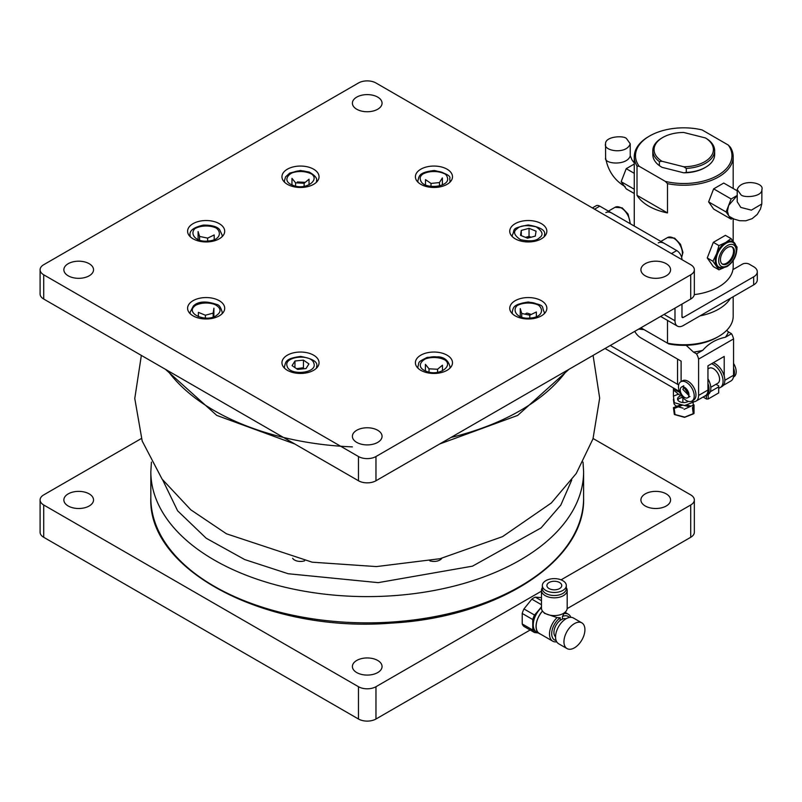 <?xml version="1.0" encoding="UTF-8"?>
<svg xmlns="http://www.w3.org/2000/svg" width="802" height="802" viewBox="0 0 802 802"><rect width="100%" height="100%" fill="white"/><g stroke="black" fill="none" stroke-linecap="round" stroke-linejoin="round"><path stroke-width="1.2" d="M556.718 641.821A15.579 8.992 -60 0 1 552.728 641.179A15.579 8.992 -60 0 1 549.5 634.051A15.579 8.992 -60 0 1 557.069 617.6L544.327 613.259M564.337 612.818L563.956 613.62A15.579 8.992 -60 0 1 568.307 614.202A15.579 8.992 -60 0 1 570.854 617.339M542.523 611.114A15.579 8.992 120 0 0 536.137 626.342A15.579 8.992 120 0 0 539.365 633.47L552.728 641.179M542.483 611.054A15.699 9.063 120 0 0 536.057 626.392A15.699 9.063 120 0 0 539.305 633.58A15.699 9.063 120 0 0 540.347 634.041M556.107 640.497A13.604 7.85 -60 0 1 551.956 631.044A13.604 7.85 -60 0 1 560.217 617.761L560.217 620.357L562.433 619.084L562.433 616.487A13.604 7.85 -60 0 1 569.4 617.47M557.069 617.6L560.217 617.761M562.433 616.487L563.956 613.62M541.47 607.655A15.699 9.063 120 0 0 533.26 624.778A15.699 9.063 120 0 0 536.508 631.966L539.305 633.58M562.433 619.084A10.446 6.035 -60 0 1 565.931 618.833M555.555 636.818A10.446 6.035 -60 0 1 553.931 632.417A10.446 6.035 -60 0 1 560.217 620.357M541.47 606.803L538.673 610.282A16.07 9.283 120 0 0 532.989 624.928A16.07 9.283 120 0 0 538.222 632.958M566.322 587.716A12.862 7.429 180 0 1 567.184 590.392L567.184 608.167A12.862 7.429 180 0 1 559.245 615.024A12.862 7.429 180 0 1 545.23 613.42A12.862 7.429 180 0 1 541.47 608.167L541.47 590.392A12.862 7.429 180 0 1 542.332 587.716M538.673 610.282L534.513 615.034A17.313 9.995 120 0 0 532.759 619.545L532.759 630.031A17.313 9.995 120 0 0 534.513 632.527L538.673 633.009M567.184 590.392A12.862 7.429 180 0 1 554.322 597.821A12.862 7.429 180 0 1 541.47 590.392M567.014 648.577L558.623 643.735A14.837 8.571 -60 0 1 555.555 636.938A14.837 8.571 -60 0 1 562.032 622.011A14.837 8.571 -60 0 1 573.46 618.031L581.851 622.873A14.837 8.571 -60 0 1 581.851 640.006A14.837 8.571 -60 0 1 567.014 648.577A14.837 8.571 -60 0 1 563.946 641.78A14.837 8.571 -60 0 1 570.423 626.853A14.837 8.571 -60 0 1 581.851 622.873M541.47 600.688L535.325 597.139L541.47 597.62M532.759 630.031L522.212 623.946A17.313 9.995 120 0 0 523.957 626.432L534.513 632.527M522.212 623.946L522.212 613.45L532.759 619.545M534.513 615.034L523.957 608.949A17.313 9.995 120 0 0 522.212 613.45M523.957 608.949L531.826 599.154L541.47 604.728M535.325 597.139A17.313 9.995 120 0 0 531.826 599.154M559.575 582.523A7.418 4.281 180 0 1 561.751 585.55A7.418 4.281 180 0 1 554.322 589.831A7.418 4.281 180 0 1 546.904 585.55A7.418 4.281 180 0 1 551.485 581.59A7.418 4.281 180 0 1 559.575 582.523M562.803 580.658A11.99 6.927 0 0 0 549.741 579.154A11.99 6.927 0 0 0 542.332 585.55A11.99 6.927 0 0 0 554.322 592.477A11.99 6.927 0 0 0 566.322 585.55A11.99 6.927 0 0 0 562.803 580.658M542.332 585.55L542.332 588.578A11.99 6.927 0 0 0 554.322 595.505A11.99 6.927 0 0 0 566.322 588.578L566.322 585.55M605.851 212.6A12.361 7.138 60 0 1 612.036 213.222M658.312 242.896A12.361 7.138 60 0 1 664.497 243.507M425.501 184.941L425.501 179.638L431.015 183.427L439.446 182.565L442.373 177.924L442.373 184.941M447.336 177.412C451.125 187.307 422.854 190.194 420.549 180.139C416.759 170.245 445.03 167.367 447.336 177.412M439.446 185.954L439.446 182.565M431.015 186.445L431.015 183.427M444.358 173.733A16.07 9.283 0 0 0 423.516 173.733M417.862 180.771A16.07 9.283 0 0 0 418.083 182.315M449.802 182.315A16.07 9.283 0 0 0 450.012 180.801L449.701 178.716C451.175 175.959 446.052 173.212 434.323 170.475C417.962 172.42 419.326 176.37 417.862 180.801M694.342 269.753L694.342 293.983A12.361 7.138 180 0 1 690.722 299.036L375.968 480.759A12.361 7.138 180 0 1 358.474 480.759L43.719 299.036A12.361 7.138 180 0 1 40.1 293.983L40.1 269.753A12.361 7.138 180 0 1 43.719 264.71L358.474 82.987A12.361 7.138 180 0 1 375.968 82.987L690.722 264.71A12.361 7.138 180 0 1 694.342 269.753A12.361 7.138 180 0 1 690.722 274.805L690.722 299.036M43.719 299.036L43.719 274.805A12.361 7.138 180 0 1 40.1 269.753M43.719 274.805L358.474 456.528L358.474 480.759M375.968 480.759L375.968 456.528A12.361 7.138 180 0 1 358.474 456.528M375.968 456.528L690.722 274.805M645.259 275.808A14.837 8.571 180 0 1 640.908 269.753A14.837 8.571 180 0 1 655.745 261.191A14.837 8.571 180 0 1 670.582 269.753A14.837 8.571 180 0 1 661.429 277.672A14.837 8.571 180 0 1 645.259 275.808M356.73 109.232A14.837 8.571 180 0 1 352.389 103.177A14.837 8.571 180 0 1 367.226 94.606A14.837 8.571 180 0 1 382.063 103.177A14.837 8.571 180 0 1 372.9 111.087A14.837 8.571 180 0 1 356.73 109.232M68.2 275.808A14.837 8.571 180 0 1 63.859 269.753A14.837 8.571 180 0 1 78.696 261.191A14.837 8.571 180 0 1 93.533 269.753A14.837 8.571 180 0 1 84.37 277.672A14.837 8.571 180 0 1 68.2 275.808M356.73 442.393A14.837 8.571 180 0 1 352.389 436.338A14.837 8.571 180 0 1 367.226 427.767A14.837 8.571 180 0 1 382.063 436.338A14.837 8.571 180 0 1 372.9 444.248A14.837 8.571 180 0 1 356.73 442.393M420.829 370.323A18.546 10.707 0 0 0 441.04 372.639A18.546 10.707 0 0 0 452.488 362.745A18.546 10.707 0 0 0 433.942 352.038A18.546 10.707 0 0 0 415.396 362.745A18.546 10.707 0 0 0 420.829 370.323M515.185 315.848A18.546 10.707 0 0 0 535.395 318.163A18.546 10.707 0 0 0 546.844 308.269A18.546 10.707 0 0 0 528.297 297.562A18.546 10.707 0 0 0 509.751 308.269A18.546 10.707 0 0 0 515.185 315.848M515.185 238.806A18.546 10.707 0 0 0 535.395 241.131A18.546 10.707 0 0 0 546.844 231.237A18.546 10.707 0 0 0 528.297 220.53A18.546 10.707 0 0 0 509.751 231.237A18.546 10.707 0 0 0 515.185 238.806M420.829 184.33A18.546 10.707 0 0 0 441.04 186.655A18.546 10.707 0 0 0 452.488 176.761A18.546 10.707 0 0 0 433.942 166.054A18.546 10.707 0 0 0 415.396 176.761A18.546 10.707 0 0 0 420.829 184.33M287.387 184.33A18.546 10.707 0 0 0 307.597 186.655A18.546 10.707 0 0 0 319.046 176.761A18.546 10.707 0 0 0 300.499 166.054A18.546 10.707 0 0 0 281.953 176.761A18.546 10.707 0 0 0 287.387 184.33M193.031 238.806A18.546 10.707 0 0 0 213.242 241.131A18.546 10.707 0 0 0 224.7 231.237A18.546 10.707 0 0 0 206.144 220.53A18.546 10.707 0 0 0 187.598 231.237A18.546 10.707 0 0 0 193.031 238.806M193.031 315.848A18.546 10.707 0 0 0 213.242 318.163A18.546 10.707 0 0 0 224.7 308.269A18.546 10.707 0 0 0 206.144 297.562A18.546 10.707 0 0 0 187.598 308.269A18.546 10.707 0 0 0 193.031 315.848M287.387 370.323A18.546 10.707 0 0 0 307.597 372.639A18.546 10.707 0 0 0 319.046 362.745A18.546 10.707 0 0 0 300.499 352.038A18.546 10.707 0 0 0 281.953 362.745A18.546 10.707 0 0 0 287.387 370.323M205.402 318.133L205.402 315.216L198.385 312.379L198.385 316.74A18.546 10.707 0 0 0 198.355 316.73M571.766 479.947L560.829 505.059L541.099 527.896L472.488 566.162L378.213 582.643L288.199 573.741L244.73 559.575L206.204 538.232L177.623 510.814L162.676 479.947M429.852 560.829A8.411 4.852 0 0 0 441.812 558.292M292.63 558.292A8.411 4.852 0 0 0 294.555 560.027A8.411 4.852 0 0 0 304.59 560.829M141.352 438.524L43.719 494.894A12.361 7.138 0 0 0 40.1 499.937A12.361 7.138 0 0 0 43.719 504.989L358.474 686.712A12.361 7.138 0 0 0 375.968 686.712L541.47 591.154M561.089 579.836L690.722 504.989A12.361 7.138 0 0 0 694.342 499.937A12.361 7.138 0 0 0 690.722 494.894L593.089 438.524M666.241 493.882A14.837 8.571 180 0 1 670.582 499.937A14.837 8.571 180 0 1 655.745 508.508A14.837 8.571 180 0 1 640.908 499.937A14.837 8.571 180 0 1 650.071 492.027A14.837 8.571 180 0 1 666.241 493.882M377.712 660.457A14.837 8.571 180 0 1 382.063 666.522A14.837 8.571 180 0 1 367.226 675.083A14.837 8.571 180 0 1 352.389 666.522A14.837 8.571 180 0 1 361.542 658.602A14.837 8.571 180 0 1 377.712 660.457M89.182 493.882A14.837 8.571 180 0 1 93.533 499.937A14.837 8.571 180 0 1 78.696 508.508A14.837 8.571 180 0 1 63.859 499.937A14.837 8.571 180 0 1 73.012 492.027A14.837 8.571 180 0 1 89.182 493.882M690.722 504.989L690.722 537.29A12.361 7.138 0 0 0 694.342 532.247L694.342 499.937M690.722 537.29L567.164 608.628M530.142 630.001L375.968 719.013L375.968 686.712M358.474 686.712L358.474 719.013A12.361 7.138 0 0 0 375.968 719.013M358.474 719.013L43.719 537.29L43.719 504.989M40.1 499.937L40.1 532.247A12.361 7.138 0 0 0 43.719 537.29M681.981 259.658A7.418 4.281 -120 0 0 676.738 250.575L599.796 206.154A7.418 4.281 -120 0 0 596.087 205.783L592.377 207.929M732.938 269.612L742.311 264.199A4.942 2.857 180 0 1 749.299 264.199L753.669 266.725A12.361 7.138 180 0 1 757.299 271.778A12.361 7.138 180 0 1 753.669 276.82L683.264 317.472A1.825 1.053 -60 0 1 682.352 317.562A1.825 1.053 -60 0 1 681.981 316.73L681.981 304.078M674.983 308.118L674.983 320.77A11.709 6.767 120 0 0 677.409 326.123A11.709 6.767 120 0 0 683.264 325.552L753.669 284.9A12.361 7.138 0 0 0 757.299 279.848L757.299 271.778M694.291 294.625A49.463 28.551 0 0 0 733.188 266.725L733.188 260.55M730.452 147.307A49.463 28.551 180 0 1 733.188 156.681A49.463 28.551 180 0 1 667.495 183.658L667.495 212.931A49.463 28.551 180 0 1 637.009 195.327L637.009 166.054A49.463 28.551 180 0 1 634.272 156.681A49.463 28.551 180 0 1 648.758 136.49L649.63 135.989A48.22 27.839 180 0 1 702.091 129.924L728.316 145.072L730.452 147.307M637.009 166.054L639.134 166.275A48.22 27.839 180 0 1 649.63 135.989M728.316 145.072A48.22 27.839 180 0 1 717.83 175.357A48.22 27.839 180 0 1 665.369 181.412L667.495 183.658M665.369 181.412L639.134 166.275M637.009 195.327L667.495 212.931M667.495 320.399L667.495 343.166L640.888 327.807L668.838 343.948A46.987 27.128 0 0 0 716.948 337.391L718.702 336.389A49.463 28.551 180 0 1 667.495 343.166L668.838 343.948M733.188 296.73L733.188 316.199A49.463 28.551 180 0 1 718.702 336.389M730.452 298.304A49.463 28.551 180 0 1 699.956 315.908M691.484 401.261A12.361 7.138 -120 0 0 696.026 401.11A12.361 7.138 -120 0 0 698.592 395.446L698.592 359.106A12.361 7.138 -120 0 0 696.557 353.893L693.459 352.098L686.161 345.301M634.703 331.376A12.361 7.138 -120 0 0 640.888 337.903L681.109 361.121L681.109 381.592M643.775 329.472L638.843 328.98M688.858 393.742L685.59 388.068M698.592 359.106L733.559 338.915L733.559 375.256L724.818 380.308M724.206 376.048L724.206 356.429L707.945 365.812L707.945 390.043L698.592 395.446M696.026 401.11L705.389 395.707A12.361 7.138 -120 0 0 707.945 390.043M726.662 330.364L728.427 331.908A45.754 26.416 180 0 1 725.339 337.271C716.216 339.126 708.677 343.477 702.752 350.314A45.754 26.416 180 0 1 693.459 352.098M702.752 350.314L696.557 353.893M733.559 338.915A12.361 7.138 -120 0 0 731.524 333.702L725.339 337.271M723.384 385.321L731.003 380.92A12.361 7.138 -120 0 0 733.559 375.256M731.524 333.702L728.427 331.908M684.597 397.471A6.185 3.569 60 0 1 680.567 392.018A6.185 3.569 60 0 1 681.51 387.065A6.185 3.569 60 0 1 687.695 390.634A6.185 3.569 60 0 1 687.695 397.772A6.185 3.569 60 0 1 684.597 397.471M705.489 137.964A29.674 17.133 180 0 1 710.923 156.47A29.674 17.133 180 0 1 683.705 166.746L661.971 161.262A29.674 17.133 180 0 1 662.743 137.503A29.674 17.133 180 0 1 683.755 132.48L705.489 137.964L708.076 139.628A30.907 17.845 0 0 1 714.642 150.626L714.642 154.666A30.907 17.845 0 0 1 705.59 167.277A30.907 17.845 0 0 1 686.291 172.45L686.291 168.41L683.705 166.746M686.291 172.45L683.705 172.801A29.674 17.133 0 0 0 704.707 167.788L705.59 167.277M661.971 161.262L659.384 161.623L659.384 165.653L661.971 167.317L683.705 172.801M686.291 168.41A30.907 17.845 0 0 0 714.642 150.626M662.743 137.503L661.871 138.004A30.907 17.845 0 0 0 652.818 150.626A30.907 17.845 0 0 0 659.384 161.623M652.818 150.626L652.818 154.666A30.907 17.845 0 0 0 659.384 165.653M707.945 378.785A13.604 7.85 60 0 1 708.016 394.604L706.261 395.617A13.604 7.85 60 0 1 704.527 396.208M707.945 383.496A13.604 7.85 60 0 1 706.261 395.617M713.259 362.755A13.604 7.85 60 0 1 723.665 374.364A13.604 7.85 60 0 1 722 386.534L720.256 387.536A13.604 7.85 60 0 1 718.702 388.098M711.504 363.757A13.604 7.85 60 0 1 721.92 375.376A13.604 7.85 60 0 1 720.256 387.536M630.232 143.789L630.232 155.969C626.883 166.074 603.615 164.019 605.6 157.894L605.55 143.839C602.853 151.017 626.492 154.936 630.232 143.789L626.643 138.766C624.457 135.227 605.069 136.17 605.55 143.839M634.272 193.523L626.222 188.871L621.169 181.693L626.222 168.681L634.272 173.332M621.169 181.693L634.272 189.252M626.222 168.681L634.272 164.039M733.559 363.436A11.128 6.426 60 0 1 733.88 376.82L733.399 377.09M733.559 368.068A11.128 6.426 60 0 1 733.489 376.509M684.707 387.436L684.597 388.379L688.968 394.815M680.788 381.772L682.532 380.76A11.128 6.426 60 0 1 693.66 387.186A11.128 6.426 60 0 1 693.66 400.038L691.915 401.05A11.128 6.426 60 0 1 686.352 400.499A11.128 6.426 60 0 1 679.083 390.694A11.128 6.426 60 0 1 680.788 381.772A11.128 6.426 60 0 1 691.915 388.198A11.128 6.426 60 0 1 691.915 401.05M683.986 387.065L682.853 389.391L688.928 395.627M761.9 189.513L761.8 203.979L751.374 210.154L740.817 207.417L737.218 201.753L737.218 189.573L740.817 194.585C743.003 198.124 762.391 197.182 761.9 189.513C764.597 182.335 740.958 178.415 737.218 189.573M737.218 195.528L728.617 205.472L727.444 211.197L728.617 215.568A12.361 7.138 120 0 0 729.96 216.831L734.181 219.116L739.614 220.72L745.81 220.801L752.166 218.635L757.218 214.445L760.446 209.021L761.8 203.979M731.143 219.157L713.65 209.061L708.607 201.883L713.65 188.871L731.143 198.966L726.091 211.979L731.143 219.157L732.577 218.334M708.607 201.883L726.091 211.979M737.218 195.457L731.143 198.966M737.218 190.826L723.745 183.046L713.65 188.871M715.986 384.288L718.702 385.852L718.702 386.865L710.301 391.717M678.682 384.96L610.282 345.472M605.039 348.499L679.304 391.376M706.462 395.506L706.462 398.985L703.083 397.03M708.206 394.484L708.206 398.985L718.702 392.92L718.702 386.865M708.206 398.985L706.462 398.985M710.793 387.296L717.78 383.256A8.652 4.992 -120 0 0 719.113 376.318A8.652 4.992 -120 0 0 713.459 368.689A8.652 4.992 -120 0 0 709.128 368.268L707.945 368.95M731.935 246.836A9.895 5.714 -60 0 1 731.514 257.973A9.895 5.714 -60 0 1 722.081 263.898M727.444 247.547A9.895 5.714 -60 0 1 732.386 247.056A9.895 5.714 -60 0 1 732.386 258.475A9.895 5.714 -60 0 1 722.502 264.189A9.895 5.714 -60 0 1 720.978 256.259A9.895 5.714 -60 0 1 727.444 247.547M733.018 242.425A14.215 8.21 120 0 0 732.807 242.294A14.215 8.21 120 0 0 725.7 242.996A14.215 8.21 120 0 0 716.407 255.527A14.215 8.21 120 0 0 718.582 266.926A14.215 8.21 120 0 0 718.803 267.046M722.472 267.998A14.837 8.571 -60 0 1 716.607 265.913A14.837 8.571 -60 0 1 716.607 253.803A14.837 8.571 -60 0 1 725.7 242.495A14.837 8.571 -60 0 1 734.782 243.307A14.837 8.571 -60 0 1 735.675 245.121M737.138 247.227L731.083 238.605L725.7 242.495L718.963 245.602L716.607 253.803L712.908 261.221L718.963 269.833L723.484 267.898M718.963 245.602L713.319 242.344L725.429 235.347L731.083 238.605M712.908 261.221L707.254 257.953L713.319 242.344M718.963 269.833L713.319 266.575L707.254 257.953M693.249 413.652L692.447 407.647L693.149 406.764L693.149 402.173M694.031 404.86L694.031 413.341L684.537 417.18M684.607 417.07L675.013 414.544M674.302 414.223L673.429 407.647L674.201 408.459L674.993 414.413M692.677 405.391L684.086 409.361M673.379 399.366L674.051 403.847A10.185 5.885 0 0 0 677.269 406.554L683.124 408.178M682.853 397.521L682.853 402.514M682.803 397.471A6.185 3.569 0 0 0 677.8 399.987M688.347 401.351A6.185 3.569 180 0 1 681.53 402.323A6.185 3.569 180 0 1 677.55 398.985A6.185 3.569 180 0 1 681.439 395.667M694.031 401.832L684.607 405.561L674.302 402.704L673.429 396.138L677.72 394.434M673.429 396.138L673.429 388.058M673.86 390.333L679.454 395.045M679.545 392.038A9.895 5.714 180 0 1 674.221 388.449M638.663 329.091L644.036 329.622M527.546 238.184L535.315 236.089L536.057 231.166L529.039 228.329L521.28 230.415L520.528 235.347L527.546 238.184M521.28 235.648L521.28 230.415M530.814 237.302A7.418 4.281 0 0 0 525.51 237.362L529.039 236.4L529.039 228.329M529.039 236.4L531.084 237.232M520.247 316.62L520.247 308.6L521.731 313.472L529.781 315.166L536.348 311.988L536.348 316.62M530.653 318.023C513.511 320.209 508.528 303.888 525.932 302.555C543.074 300.369 548.057 316.69 530.653 318.023M529.781 318.093L529.781 315.166M521.731 317.171L521.731 313.472M525.12 314.183L526.463 313.221M527.225 313.141L531.295 314.434M544.157 313.823A16.07 9.283 0 0 0 544.368 312.309C540.748 306.003 547.094 305.762 528.257 301.983C513.932 304.419 513.34 306.474 512.217 312.309A16.07 9.283 0 0 0 512.438 313.823M538.713 305.241A16.07 9.283 0 0 0 517.871 305.241M425.411 370.885L425.411 364.339L429.03 368.82L437.561 369.251L442.473 365.201L442.473 370.885M426.143 371.196C411.346 365.752 427.807 352.168 441.742 358.334C456.538 363.787 440.077 377.361 426.143 371.196M437.561 369.251L437.561 372.339M429.03 372.088L429.03 368.82M449.802 368.298A16.07 9.283 0 0 0 450.012 366.785C448.358 360.549 444.438 357.221 438.273 356.83L427.235 357.371C416.318 362.785 419.717 361.802 417.862 366.785A16.07 9.283 0 0 0 418.083 368.298M444.358 359.717A16.07 9.283 0 0 0 423.516 359.717M294.996 360.98L292.068 365.622L297.572 369.411L306.013 368.559L308.94 363.907L303.437 360.118L294.996 360.98L294.905 367.667M287.106 366.133C283.327 356.238 311.587 353.351 313.903 363.406C317.682 373.301 289.412 376.178 287.106 366.133M296.489 368.669L302.996 367.797M303.437 368.198L303.437 360.118M316.359 368.298A16.07 9.283 0 0 0 316.579 366.815M316.579 366.785C318.304 362.123 312.991 358.684 300.65 356.459C284.55 358.494 285.863 362.364 284.429 366.785A16.07 9.283 0 0 0 284.64 368.298M205.402 315.216L213.162 313.131L213.913 308.199L213.843 316.77M195.006 305.793C204.45 297.241 227.969 306.745 217.292 314.795C207.848 323.336 184.33 313.833 195.006 305.793M213.162 317.021L213.162 313.131M222.004 313.823A16.07 9.283 0 0 0 222.224 312.309C220.851 307.326 219.046 304.72 216.821 304.509C206.144 300.79 198.355 301.251 193.432 305.903L190.074 312.309A16.07 9.283 0 0 0 190.295 313.823M216.57 305.241A16.07 9.283 0 0 0 195.728 305.241M198.094 239.587L198.094 231.557L199.588 236.43L207.638 238.124L214.194 234.946L214.194 239.587M203.788 225.522C220.931 223.337 225.913 239.658 208.51 240.991C191.367 243.176 186.385 226.856 203.788 225.522M207.638 241.061L207.638 238.124M199.588 240.129L199.588 236.43M216.57 228.209A16.07 9.283 0 0 0 203.357 226.134A16.07 9.283 0 0 0 195.728 228.209M222.004 236.79A16.07 9.283 0 0 0 222.224 235.277L219.537 229.462C219.006 229.292 217.372 225.141 203.538 225.081C193.693 227.267 189.202 230.665 190.074 235.277A16.07 9.283 0 0 0 190.295 236.79M291.968 184.891L291.968 178.345L295.587 182.826L304.128 183.257L309.041 179.207L309.041 184.891M308.309 172.35C323.106 177.793 306.645 191.377 292.7 185.212C277.903 179.758 294.364 166.184 308.309 172.35M297.321 181.954L304.971 182.345M304.128 186.345L304.128 183.257M295.587 186.104L295.587 182.826M310.925 173.733A16.07 9.283 0 0 0 309.722 173.192A16.07 9.283 0 0 0 290.083 173.733M316.359 182.315A16.07 9.283 0 0 0 316.579 180.801C317.291 178.184 314.845 175.277 309.231 172.069L300.429 170.475L289.763 173.042L285.552 176.921L284.429 180.801A16.07 9.283 0 0 0 284.64 182.315M629.941 223.557A12.361 7.138 -120 0 0 621.209 207.918A12.361 7.138 -120 0 0 615.034 207.307L622.141 207.828L628.026 213.974L630.392 223.818M681.59 257.151A12.361 7.138 -120 0 0 673.67 238.204A12.361 7.138 -120 0 0 667.495 237.593L674.602 238.114L680.487 244.259L682.953 252.429L681.65 257.342M566.733 370.614A216.38 124.932 180 0 1 450.995 437.441M352.389 446.884A216.38 124.932 180 0 1 214.214 410.594A216.38 124.932 180 0 1 167.708 370.614M151.418 462.102L150.836 471.666A216.38 124.932 0 0 0 284.419 587.094A216.38 124.932 0 0 0 583.605 471.676L583.024 462.102M150.836 471.666L150.836 497.922A216.38 124.932 0 0 0 367.226 622.853A216.38 124.932 0 0 0 583.605 497.922L583.605 471.666M671.485 253.602L676.738 250.575M599.796 206.154L594.543 209.182M753.669 284.9L753.669 276.82M681.981 316.73L683.264 317.472M664.036 314.444L674.983 320.77M727.444 265.713A12.361 7.138 -60 0 1 719.875 254.946A12.361 7.138 -60 0 1 735.013 246.204A12.361 7.138 -60 0 1 727.444 265.713M726.131 243.257A14.215 8.21 120 0 0 716.848 255.788A14.215 8.21 120 0 0 719.023 267.176L722.482 267.998L727.063 266.565C732.978 262.414 736.206 256.941 736.727 250.134C737.549 248.299 736.386 245.773 733.239 242.545A14.215 8.21 120 0 0 726.131 243.257M689.068 406.714L684.718 405.511M682.803 405.06L674.201 408.459M693.149 406.764L694.031 413.341M673.429 407.647L681.129 404.599M686.322 404.88L690.712 406.093M512.438 236.79A16.07 9.283 180 0 1 512.217 235.277C515.786 228.951 509.631 228.75 528.147 224.951C540.809 227.156 546.212 230.605 544.368 235.277A16.07 9.283 180 0 1 544.157 236.79M539.435 237.753C536.378 241.051 530.072 241.693 520.498 239.688C513.942 235.176 512.829 231.537 517.15 228.75C520.207 225.452 526.523 224.811 536.097 226.816C542.643 231.327 543.756 234.976 539.435 237.753M568.307 614.202L565.009 612.297M608.407 211.126L615.034 207.307M660.868 241.412L667.495 237.593M568.979 369.321L517.691 415.406L439.586 444.017M294.855 444.017L216.761 415.406L165.463 369.321M141.352 355.396L134.776 398.494L142.185 441.01L162.124 479.175L190.826 509.831L226.465 533.801L312.148 562.182L376.419 566.583L439.997 558.713L502.533 536.638L551.315 502.994L576.237 473.501L592.989 438.844L599.675 398.143L593.089 355.396M150.836 497.922C147.478 571.385 268.349 633.139 391.236 623.114C497.3 617.51 585.65 560.999 583.605 497.922M677.409 326.123L660.597 316.419M634.272 156.681L634.272 226.054M733.188 156.681L733.188 188.49M733.188 218.645L733.188 241.171M683.785 385.752L681.51 387.065M689.971 396.459L687.695 397.772M630.232 155.568L631.936 159.829L634.272 162.996M605.6 157.894C607.956 170.766 614.462 180.34 625.129 186.595M684.587 417.351L693.76 413.722M674.572 414.584L684.577 417.351M673.429 407.707L674.312 414.283M673.84 388.218L673.84 389.892M677.55 359.065L677.55 384.308M544.368 236.58L544.368 235.277M512.217 236.58L512.217 235.277"/></g></svg>
